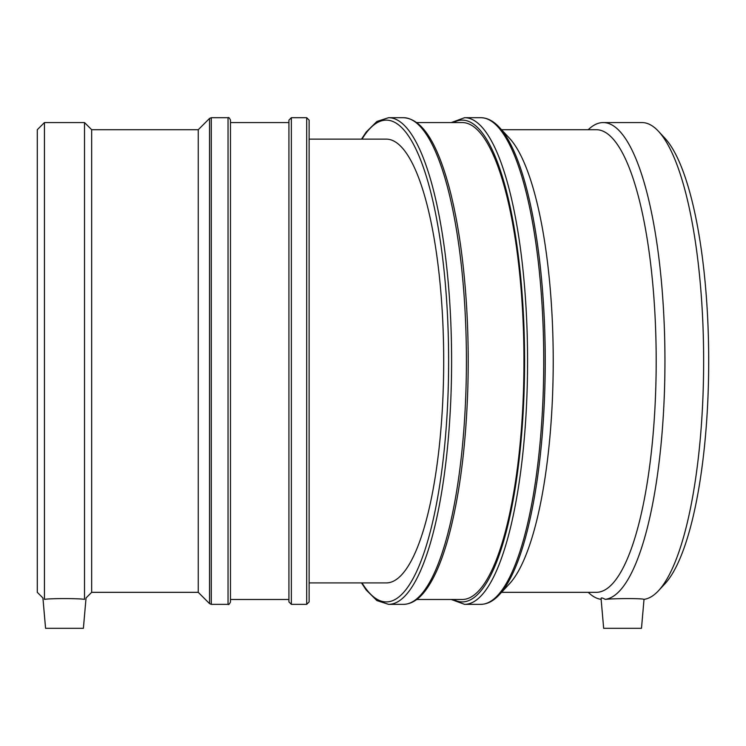 <?xml version="1.0" encoding="UTF-8"?>
<svg xmlns="http://www.w3.org/2000/svg" width="746" height="746" viewBox="0 0 746 746"><rect width="100%" height="100%" fill="white"/><g stroke="black" fill="none" stroke-linecap="round" stroke-linejoin="round"><path stroke-width="1.12" d="M309.124 139.129L386.269 139.129A221.898 57.433 90 0 1 443.702 361.027A221.898 57.433 90 0 1 386.269 582.915L309.124 582.915M601.071 598.684L603.663 628.309L641.485 628.309L644.022 599.346M601.248 599.364C600.595 597.481 601.919 597.481 605.211 599.364C615.469 598.329 643.043 598.329 643.91 599.364A238.459 61.722 -90 0 0 658.457 590.767A238.459 61.722 -90 0 0 703.646 361.027A238.459 61.722 -90 0 0 658.457 131.277A238.459 61.722 -90 0 0 641.924 122.558L603.234 122.558A238.459 61.722 -90 0 0 588.23 129.711M501.526 592.333L596.324 592.333A231.307 59.867 -90 0 0 656.191 361.027A231.307 59.867 -90 0 0 596.324 129.711L501.526 129.711M588.23 592.333A238.459 61.722 -90 0 0 601.136 599.346M605.211 599.364A238.459 61.722 -90 0 0 664.938 357.194A238.459 61.722 -90 0 0 603.234 122.558M416.725 599.486L462.24 599.486A238.459 61.722 -90 0 0 523.962 361.027A238.459 61.722 -90 0 0 462.24 122.558L416.725 122.558M499.26 127.277A242.618 62.795 -90 0 1 545.233 361.027A242.618 62.795 -90 0 1 499.26 594.767L509.406 583.876A231.307 59.867 -90 0 0 553.224 361.027A231.307 59.867 -90 0 0 509.406 138.169L499.26 127.277C493.507 121.011 487.343 117.812 480.778 117.691A243.327 62.981 90 0 1 543.75 361.027A243.327 62.981 90 0 1 480.778 604.353L464.59 604.353A243.327 62.981 -90 0 0 527.571 361.027A243.327 62.981 -90 0 0 464.59 117.691L451.293 122.558M658.457 590.767L664.872 583.876A231.307 59.867 -90 0 0 708.7 361.027A231.307 59.867 -90 0 0 664.872 138.169L658.457 131.277M91.665 592.333L91.665 129.711L84.512 122.558L84.512 599.364C86.555 597.481 86.555 597.481 84.512 599.364C78.759 598.329 50.206 598.329 44.452 599.364C42.41 597.481 42.41 597.481 44.452 599.364L44.452 122.558L37.3 129.711L37.3 592.333L42.914 597.947L45.571 628.309L83.393 628.309L86.051 597.947L91.665 592.333L198.259 592.333L209.561 603.635L211.286 604.353L211.286 117.691L228.043 117.691L228.043 604.353C228.612 604.978 229.423 604.167 230.477 601.919L230.477 120.125C229.423 117.877 228.612 117.066 228.043 117.691M309.124 361.027L309.124 120.125L306.69 117.691L306.69 604.353L309.124 601.919L309.124 361.027M291.36 117.691L288.926 120.125L288.926 601.919L291.36 604.353L291.36 117.691L306.69 117.691M91.665 129.711L198.259 129.711L198.259 592.333M388.619 117.691L403.427 117.691A243.327 62.981 90 0 1 466.409 361.027A243.327 62.981 90 0 1 403.427 604.353L388.619 604.353A243.327 62.981 -90 0 0 451.6 361.027A243.327 62.981 -90 0 0 388.619 117.691L376.916 121.449L366.174 132.061L361.512 139.129M362.006 139.129A240.893 62.347 90 0 1 448.626 361.027A240.893 62.347 90 0 1 362.006 582.915M453.4 122.558A240.893 62.347 90 0 1 524.587 361.027A240.893 62.347 90 0 1 453.4 599.486M198.259 129.711L209.561 118.409L209.561 603.635M388.619 604.353L376.916 600.595L366.174 589.983L361.512 582.915M403.427 117.691C420.539 118.605 432.428 138.728 440.97 161.49C449.698 184.821 456.487 214.596 461.326 250.815C466.94 293.775 469.113 339.178 467.854 387.025C466.138 443.245 460.133 491.605 449.838 532.103C443.124 557.98 435.188 577.208 426.031 589.778C419.14 599.271 411.615 604.139 403.427 604.353M464.59 604.353L451.293 599.486M480.778 117.691L464.59 117.691M499.26 594.767C493.507 601.034 487.343 604.232 480.778 604.353M291.36 604.353L306.69 604.353M211.286 604.353L228.043 604.353M209.561 118.409L211.286 117.691M44.452 122.558L84.512 122.558M230.477 599.486L288.926 599.486M230.477 122.558L288.926 122.558"/></g></svg>
